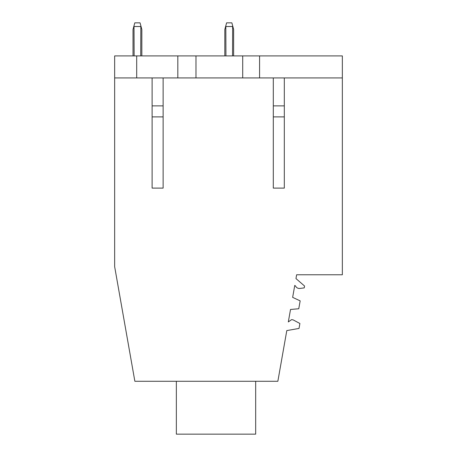 <?xml version="1.0" encoding="UTF-8"?>
<svg xmlns="http://www.w3.org/2000/svg" width="457" height="457" viewBox="0 0 457 457"><rect width="100%" height="100%" fill="white"/><g stroke="black" fill="none" stroke-linecap="round" stroke-linejoin="round"><path stroke-width="0.69" d="M277.856 381.269L134.861 381.269L114.656 266.694L114.656 55.903L177.824 55.903L177.824 77.936L342.344 77.936L342.344 274.771L296.633 274.771L295.965 278.564L304.562 286.031L304.231 287.899L299.866 288.436A4.187 4.187 0 0 1 295.713 286.333A2.314 2.314 0 0 0 294.759 285.414L292.651 297.364L300.163 300.866L298.769 308.749L290.515 309.475L288.321 321.934L291.635 319.614L293.086 319.866L299.901 323.493L299.032 328.429L286.796 330.588L277.856 381.269M259.582 77.936L259.582 55.903L342.344 55.903L342.344 77.936M195.979 77.936L195.979 55.903L177.824 55.903M195.979 55.903L242.707 55.903L242.707 77.936M259.582 55.903L242.707 55.903M284.317 77.936L284.317 188.107L273.303 188.107L273.303 77.936M163.132 77.936L163.132 188.107L152.118 188.107L152.118 77.936M136.694 55.903L136.694 77.936L114.656 77.936M136.694 77.936L177.824 77.936M255.674 381.269L255.674 434.15L176.351 434.15L176.351 381.269M140.733 55.903L140.836 25.746L141.836 29.459L140.836 25.746L141.836 29.459L140.836 25.746L141.836 29.459L140.836 25.746L141.836 29.459L141.836 55.903M233.641 29.459L232.647 25.746L233.641 29.459L232.647 25.746L233.641 29.459L232.647 25.746L233.641 29.459L232.647 25.746L233.641 29.459L233.641 55.903M224.827 29.459L225.821 25.746L224.827 29.459L225.821 25.746L224.827 29.459L225.821 25.746L224.827 29.459L225.821 25.746L224.827 29.459L224.827 55.903L224.827 29.459M141.836 29.459L140.065 22.85L134.792 22.85L133.021 29.459L133.021 55.903M134.124 55.903L134.015 25.746M232.539 55.903L232.647 25.746L231.87 22.85L226.598 22.85L225.821 25.746L225.929 55.903M226.598 22.85L225.821 25.746M163.132 116.889L152.118 116.889M284.317 116.889L273.303 116.889M284.317 105.875L273.303 105.875M163.132 105.875L152.118 105.875M140.733 26.523L134.124 26.523M225.929 26.523L232.539 26.523"/></g></svg>
